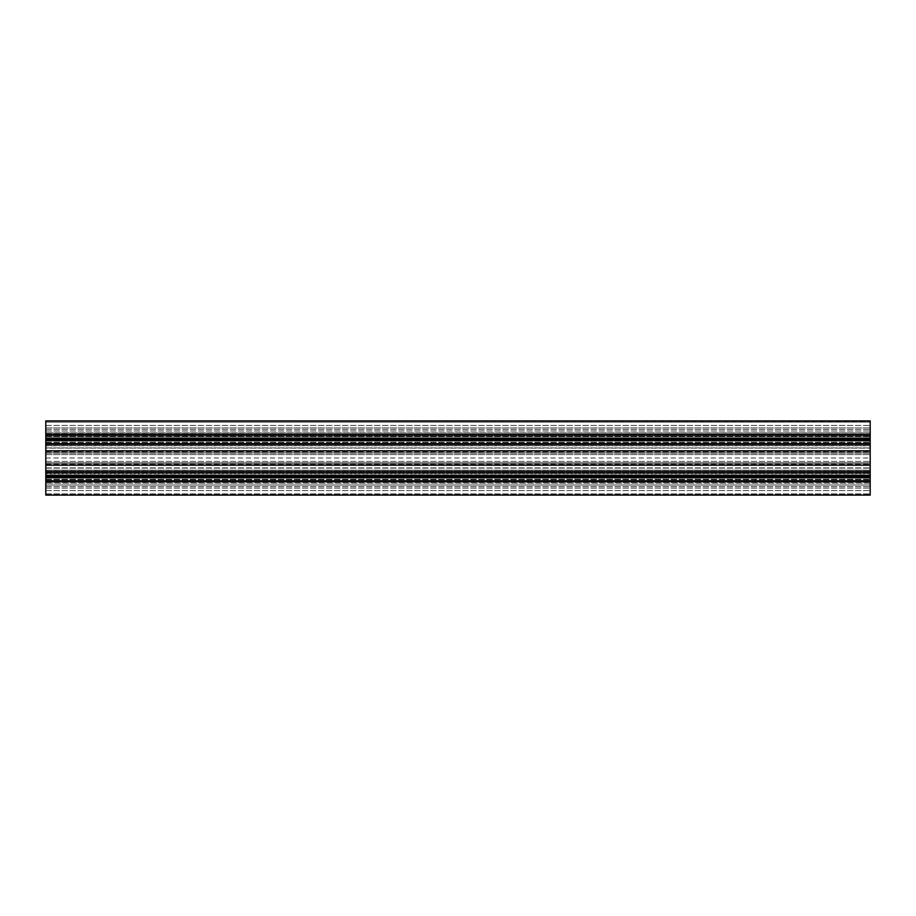<?xml version="1.0" encoding="UTF-8"?>
<svg xmlns="http://www.w3.org/2000/svg" width="916" height="916" viewBox="0 0 916 916"><rect width="100%" height="100%" fill="white"/><g stroke="black" fill="none" stroke-linecap="round" stroke-linejoin="round"><path stroke-width="0.69" stroke-dasharray="4.58 3.44" d="M45.8 495.098L870.2 495.098L45.8 495.098L870.2 495.098L45.8 495.098L870.2 495.098L45.8 495.098L870.2 495.098L870.2 481.495L45.8 481.495L45.8 495.098L45.8 420.902L45.8 484.999L45.8 480.751L45.8 481.495L870.2 481.495L870.2 477.763L45.8 477.763M45.8 471.603L870.2 471.603L45.8 471.603L870.2 471.603L870.2 472.347L45.8 472.347L45.8 468.099L45.8 472.347L870.2 472.347L870.2 468.099L870.2 472.347L870.2 468.099L870.2 470.16L45.8 470.16L870.2 470.16L870.2 477.763M45.8 420.902L870.2 420.902L45.8 420.902L870.2 420.902L45.8 420.902L870.2 420.902L45.8 420.902L45.8 429.364L45.8 422.139L870.2 422.139L870.2 433.268L870.2 420.902L870.2 422.139L870.2 420.902L870.2 422.139L45.8 422.139L870.2 422.139L45.8 422.139L870.2 422.139L45.8 422.139L870.2 422.139L45.8 422.139L45.8 420.902L870.2 421.314L45.8 420.902L45.8 422.139L45.8 420.902L870.2 420.902L870.2 435.249L870.2 431.001L870.2 435.249L870.2 431.001L870.2 433.062L45.8 433.062L45.8 435.249L45.8 433.062L870.2 433.062L870.2 440.665L45.8 440.665M45.8 431.035L45.8 425.436L45.8 433.268L45.8 431.035L870.2 431.035L45.8 431.035M45.8 433.268L870.2 432.856L45.8 433.268M45.8 443.653L870.2 443.653L45.8 443.653L870.2 443.653L870.2 447.901L870.2 443.653L870.2 447.901L870.2 445.84L45.8 445.84L45.8 443.653L45.8 447.901L45.8 445.84L870.2 445.84L870.2 440.665M45.8 476.549L45.8 479.595L45.8 473.503L45.8 479.595L45.8 473.503L45.8 476.549L870.2 476.549L870.2 479.595L870.2 473.503L870.2 479.595L870.2 473.503L870.2 476.549L45.8 476.549L870.2 476.549M45.8 439.451L45.8 436.405L45.8 442.497L45.8 436.405L45.8 439.451L870.2 439.451L870.2 442.497L870.2 436.405L870.2 442.497L870.2 436.405L870.2 439.451L45.8 439.451L870.2 439.451M45.8 462.889L45.8 465.065L45.8 461.412L45.8 462.889L870.2 462.889L870.2 465.065L870.2 450.935L870.2 462.889L45.8 462.889M45.8 454.588L45.8 461.412L45.8 453.111L45.8 454.588L870.2 454.588L45.8 454.588M45.8 451.359L45.8 453.111L45.8 450.935L45.8 452.848L45.8 451.359L870.2 451.359L45.8 451.359M45.8 452.848L45.8 451.817L45.8 452.848L870.2 452.848L45.8 452.848M45.8 463.153L45.8 464.641L45.8 463.153L45.8 464.183L45.8 463.153L870.2 463.153L45.8 463.153M45.8 464.595L45.8 445.634L45.8 470.366L45.8 445.634L45.8 464.595L870.2 464.595L870.2 445.634L870.2 470.366L870.2 445.634L870.2 464.595L45.8 464.595M45.8 485.011L45.8 479.24L45.8 485.011L870.2 484.999L870.2 467.893L870.2 488.091L870.2 485.011L45.8 484.999L870.2 484.999L45.8 485.011M45.8 473.858L45.8 467.893L45.8 473.858L870.2 473.858L45.8 473.858M45.8 427.909L45.8 430.989L45.8 427.909L870.2 427.909L870.2 448.107L870.2 427.909L45.8 427.909M45.8 436.76L45.8 430.989L45.8 442.142L45.8 436.76L870.2 436.76L45.8 436.76M45.8 448.107L45.8 442.142L45.8 448.107L870.2 448.107L45.8 448.107M45.8 468.099L870.2 468.099L45.8 468.099M870.2 443.653L870.2 471.603M870.2 495.098L870.2 482.732L870.2 495.098M870.2 483.144L45.8 483.144L870.2 483.144M45.8 480.751L870.2 480.751M45.8 493.861L870.2 493.861L45.8 493.861M45.8 490.564L870.2 490.564L45.8 490.564M45.8 486.636L870.2 486.636L45.8 486.636M45.8 482.732L870.2 482.732L45.8 482.732M45.8 434.505L870.2 434.505M45.8 450.786L870.2 450.786M45.8 444.397L870.2 444.397M45.8 465.214L870.2 465.214M45.8 481.495L870.2 481.495M45.8 476.961L870.2 476.961M45.8 476.137L870.2 476.137M45.8 435.249L870.2 435.249M45.8 431.001L870.2 431.001L45.8 430.989M45.8 439.039L870.2 439.039M45.8 439.863L870.2 439.863M45.8 447.901L870.2 447.901L45.8 447.901M45.8 425.436L870.2 425.436L45.8 425.436M45.8 429.364L870.2 429.364L45.8 429.364M870.2 432.856L45.8 432.856L870.2 432.856M45.8 494.686L870.2 494.686L45.8 494.686M45.8 472.347L870.2 472.347M45.8 464.641L870.2 464.641L45.8 464.641M45.8 461.412L870.2 461.412L45.8 461.412M45.8 453.111L870.2 453.111L45.8 453.111M45.8 451.405L870.2 451.405L45.8 451.405M45.8 445.634L870.2 445.634L45.8 445.634M45.8 451.599L870.2 451.599L45.8 451.599M45.8 464.401L870.2 464.401L45.8 464.401M45.8 470.366L870.2 470.366L45.8 470.366M45.8 488.091L870.2 488.091L45.8 488.091M45.8 479.24L870.2 479.24L45.8 479.24M45.8 467.893L870.2 467.893L45.8 467.893M45.8 442.142L870.2 442.142L45.8 442.142M45.8 458L870.2 458M870.2 482.938L45.8 482.938L870.2 482.938M870.2 484.965L45.8 484.965L870.2 484.965M870.2 475.335L45.8 475.335M870.2 438.237L45.8 438.237M45.8 479.595L870.2 479.595L45.8 479.595M45.8 473.503L870.2 473.503L45.8 473.503M45.8 442.497L870.2 442.497L45.8 442.497M45.8 436.405L870.2 436.405L45.8 436.405M45.8 465.065L870.2 465.065L45.8 465.065M45.8 450.935L870.2 450.935L45.8 450.935M45.8 451.817L870.2 451.817M45.8 464.183L870.2 464.183"/><path stroke-width="1.37" d="M45.8 475.335L45.8 471.603L870.2 471.603L870.2 475.335L45.8 475.335L45.8 476.137L870.2 476.137L870.2 475.335M45.8 481.495L870.2 481.495L870.2 495.098L45.8 495.098L45.8 476.137M870.2 434.505L870.2 420.902L45.8 420.902L45.8 434.505L870.2 434.505L870.2 438.237L45.8 438.237L45.8 434.505M45.8 471.603L45.8 438.237M45.8 465.214L870.2 465.214L870.2 471.603M870.2 465.214L870.2 438.237M870.2 481.495L870.2 476.137M45.8 476.549L870.2 476.549M45.8 476.961L870.2 476.961M45.8 480.751L870.2 480.751M45.8 450.786L870.2 450.786M45.8 444.397L870.2 444.397M45.8 435.249L870.2 435.249M45.8 439.039L870.2 439.039M45.8 439.451L870.2 439.451M45.8 439.863L870.2 439.863M45.8 443.653L870.2 443.653M45.8 472.347L870.2 472.347M870.2 477.763L45.8 477.763M870.2 440.665L45.8 440.665"/></g></svg>
